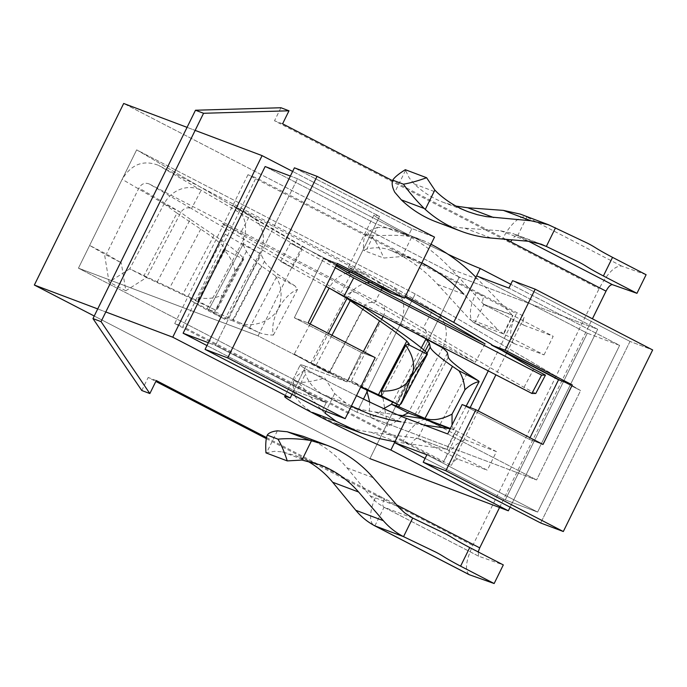 <?xml version="1.0" encoding="UTF-8"?>
<svg xmlns="http://www.w3.org/2000/svg" width="687" height="687" viewBox="0 0 687 687"><rect width="100%" height="100%" fill="white"/><g stroke="black" fill="none" stroke-linecap="round" stroke-linejoin="round"><path stroke-width="0.52" stroke-dasharray="3.44 2.58" d="M310.155 324.006L294.268 354.054L312.096 364.462L328.875 373.144L329.408 372.131L312.628 363.449L328.463 333.478M294.268 354.054L311.048 362.736L328.875 373.144M382.152 288.506L384.059 284.89L404.995 297.119M485.056 343.878L475.361 362.221L374.363 303.233L381.268 290.18M426.103 338.717A8.304 7.557 120.3 0 0 423.338 328.584A8.304 7.557 120.3 0 0 423.029 328.412L524.018 387.391L535.766 393.471M326.05 286.402L280.717 261.524L292.464 267.604L191.467 208.616L201.162 190.273A29.052 26.441 120.3 0 0 164.099 203.807L177.006 213.15L144.004 275.599L129.731 268.832L109.044 282.082L104.484 254.087L89.636 245.414L106.408 254.096L121.264 262.769L104.484 254.087M156.937 282.451L215.804 310.206L217.788 308.446L222.064 295.152L234.911 270.85L243.722 259.394L243.31 258.166C239.935 253.795 230.188 246.169 214.052 235.28L190.308 219.316L156.937 282.451L146.511 277.514L180.879 212.489A8.304 7.557 -59.7 0 1 191.467 208.616L149.319 184.004L380.881 303.791L423.029 328.412L432.724 310.069L501.656 350.327M257.986 332.104L240.373 322.984C249.587 327.295 269.862 323.714 278.321 308.858C273.34 318.691 271.7 327.433 273.392 335.076C267.355 334.99 262.219 334.002 257.986 332.104L232.979 320.941L264.478 261.335L261.154 254.705L259.746 253.288L242.966 244.606A8.304 7.557 120.3 0 0 240.441 233.966A8.304 7.557 120.3 0 0 240.132 233.795L341.121 292.774L475.361 362.221M360.675 387.185L329.408 372.131L363.775 307.106L345.956 296.698A8.304 7.557 -59.7 0 1 356.544 292.825L244.821 235.031A29.052 26.441 -59.7 0 1 241.918 242.872L259.746 253.288A29.052 26.441 120.3 0 0 250.901 216.044A29.052 26.441 120.3 0 0 249.828 215.452L232 205.044L366.24 274.482A29.052 26.441 120.3 0 0 350.499 272.129M208.058 310.644L224.838 319.326L225.379 318.313L208.599 309.631L208.058 310.644L190.239 300.236L225.138 234.198A8.304 7.557 120.3 0 0 222.614 223.558A8.304 7.557 120.3 0 0 222.305 223.387L244.821 235.031A29.052 26.441 -59.7 0 0 233.082 205.636A29.052 26.441 -59.7 0 0 232 205.044M364.05 306.617A8.304 7.557 -59.7 0 1 374.363 303.233L356.544 292.825M366.24 274.482L384.059 284.89A29.052 26.441 120.3 0 0 370.138 282.288M366.987 282.795A29.052 26.441 120.3 0 0 347.261 297.935M190.308 219.316L180.879 212.489L164.099 203.807L129.731 268.832L146.511 277.514L125.824 290.764L121.264 262.769M149.319 184.004C145.034 182.347 141.574 183.678 138.937 187.989L106.408 254.096M331.958 289.639L329.176 288.016A29.052 26.441 -59.7 0 1 334.028 281.181A29.052 26.441 120.3 0 1 347.862 272.705M345.956 296.698L311.048 362.736M368.172 389.512L351.392 380.83L366.24 389.503L383.02 398.185L368.172 389.512L400.701 323.405C406.936 307.484 403.75 294.929 391.135 285.74L158.499 165.352C143.48 159.564 131.372 164.219 122.157 179.316L89.636 245.414M366.24 389.503L366.678 390.07M369.683 402.015L369.374 411.882L370.8 417.498L376.115 415.103L383.741 408.61M383.02 398.185L387.58 426.18L393.891 422.969L402.788 415.566M383.071 316.458L383.921 314.723C385.699 310.18 384.789 306.591 381.182 303.963L380.881 303.791M234.911 270.85C233.717 263.447 229.982 256.303 223.687 249.433L225.654 249.175L225.37 248.376C222.536 244.701 214.327 238.277 200.75 229.123L177.006 213.15M223.687 249.433L198.157 297.754C207.328 299.163 215.297 298.295 222.064 295.152M144.004 275.599L198.062 301.104L225.662 249.149M215.538 310.146L198.062 301.104L198.157 297.754M273.392 335.076L297.548 289.364L294.955 285.904L275.358 275.77C281.799 285.371 282.786 296.398 278.321 308.858C283.645 299.188 290.051 292.696 297.548 289.364M264.478 261.335C265.86 264.04 270.326 268.385 277.883 274.379L294.955 285.904M240.373 322.984L214.602 311.58L208.762 309.708L242.966 244.606L208.762 309.708M243.104 244.744L246.427 251.373C247.964 254.388 252.945 259.231 261.378 265.921L275.358 275.77M259.746 253.288L225.379 318.313L232.979 320.941M224.838 319.326L207.019 308.918L190.239 300.236M466.164 406.086L453.583 429.89L441.595 427.091L422.539 418.185M312.096 364.462L312.628 363.449L360.941 386.635M351.392 380.83L381.646 319.352M350.817 274.431L341.121 292.774M280.717 261.524L290.412 243.181L302.16 249.261L158.499 165.352M292.464 267.604L302.16 249.261M524.018 387.391L533.713 369.048M335.222 267.767L290.412 243.181M336.158 265.869L249.828 215.452L240.132 233.795L222.305 223.387M442.892 347.407A29.052 26.441 120.3 0 0 433.798 310.661A29.052 26.441 120.3 0 0 432.724 310.069L390.053 285.148M207.019 308.918L241.918 242.872M453.583 429.89L452.029 425.098M217.796 308.454L243.73 259.368L224.074 249.235M361.456 352.483L294.337 317.755L323.629 258.226L336.613 264.942L323.629 258.226L337.369 263.404L323.629 258.226L294.337 317.755L308.077 322.933L294.337 317.755L361.456 352.483L346.995 381.869L258.063 335.866L302.057 246.453L136.653 149.852L415.188 293.95L580.601 390.551L491.669 344.548L580.601 390.551L536.607 479.964L356.974 412.26L78.438 268.17L258.063 335.866L346.995 381.869L305.767 366.334L346.995 381.869L361.456 352.483L375.205 357.661L361.456 352.483M390.989 292.464L302.057 246.453L136.653 149.852L415.188 293.95L580.601 390.551L536.607 479.964L356.974 412.26L363.483 399.035L356.974 412.26L78.438 268.17L136.653 149.852L78.438 268.17L258.063 335.866L302.057 246.453L390.989 292.464L390.748 292.954L390.989 292.464L348.3 267.226C347.931 266.29 375.523 280.219 405.493 296.097C375.523 280.219 347.931 266.29 348.3 267.226L374.02 214.954A62.259 2.757 26.2 0 1 379.542 216.396L292.645 171.441L379.542 216.396L375.883 223.833L408.224 236.027L411.882 228.582L294.422 167.817L411.882 228.582L434.519 237.109L411.882 228.582L408.224 236.027L297.48 178.732L215.46 345.415L326.205 402.702L293.864 390.517L291.984 394.338L293.864 390.517L206.967 345.561L293.864 390.517L326.205 402.702L322.538 410.148L326.205 402.702L215.46 345.415L208.359 342.736L215.46 345.415L297.48 178.732L290.369 176.052L297.48 178.732L408.224 236.027L375.883 223.833L265.139 166.546L375.883 223.833L353.024 270.292L348.3 267.226L374.02 214.954A62.259 2.757 26.2 0 1 379.542 216.396L353.024 270.292L390.989 292.464M356.51 395.643A62.259 2.757 26.2 0 1 300.245 364.891A62.259 2.757 26.2 0 1 305.767 366.334L293.864 390.517L305.767 366.334A62.259 2.757 26.2 0 0 300.245 364.891A62.259 2.757 26.2 0 0 356.51 395.643M447.675 433.952L536.607 479.964L447.675 433.952M459.277 277.084L123.686 103.471L459.277 277.084L369.941 458.641L94.231 316.011L369.941 458.641L459.277 277.084L597.681 329.245L510.776 284.289L597.681 329.245L459.277 277.084M367.373 391.143L415.188 293.95L367.373 391.143M529.256 439.285L462.136 404.566L529.256 439.285L543.005 444.463L529.256 439.285L530.021 437.748L529.256 439.285M505.288 499.887L587.308 333.212L619.64 345.398L508.895 288.111L619.64 345.398L537.62 512.081L619.64 345.398L587.308 333.212L476.563 275.916L587.308 333.212L505.288 499.887L537.62 512.081L426.876 454.785L537.62 512.081L505.288 499.887L425.098 458.409L505.288 499.887M510.123 507.186L597.681 329.245L510.123 507.186M97.717 308.918L105.807 311.967L97.717 308.918M448.053 254.259A62.259 2.757 26.2 0 1 374.02 214.954A62.259 2.757 26.2 0 0 448.053 254.259M187.062 127.361L195.142 130.401L187.062 127.361M630.013 341.43L512.562 280.665L630.013 341.43L540.678 522.987L630.013 341.43L652.65 349.958L630.013 341.43M488.251 370.868L516.426 313.607L476.16 292.774A29.052 12.023 -62.6 0 0 474.124 322.847A29.052 12.023 -62.6 0 0 474.665 323.079L514.932 343.912L544.035 354.887L503.769 334.054L512.914 315.445L512.468 315.281L503.322 333.882L474.665 323.079L483.82 304.478A8.304 3.435 117.4 0 1 483.665 304.41A8.304 3.435 117.4 0 1 484.241 295.822L476.16 292.774L247.955 174.721L256.045 177.77L524.516 316.655L506.671 352.92M544.035 354.887L553.19 336.278L512.914 315.445M505.872 239.334L392.543 180.698M266.522 437.567L384.471 498.59L376.382 495.542A29.052 12.023 -62.6 0 0 373.728 525.229M499.569 507.495L592.417 318.802M425.098 418.933L427.065 419.817L417.911 438.418A8.304 3.435 -62.6 0 0 411.015 444.644L182.811 326.591L256.045 177.77M506.542 353.178L495.894 374.827M478.135 410.912L463.562 440.513A29.052 12.023 117.4 0 1 467.332 440.65L427.065 419.817A29.052 12.023 -62.6 0 0 402.934 441.595L443.201 462.428L470.183 407.597M447.014 449.384L456.168 430.783L455.721 430.62L446.567 449.221L487.281 470.217L458.177 459.251A8.304 3.435 -62.6 0 0 451.282 465.477L463.562 440.513A29.052 12.023 117.4 0 0 443.201 462.428M475.902 277.256L512.468 315.281L483.82 304.478L524.087 325.312A8.304 3.435 117.4 0 1 523.932 325.243A8.304 3.435 117.4 0 1 524.516 316.655M412.698 518.05L384.042 507.246A8.304 3.435 117.4 0 1 383.887 507.178A8.304 3.435 117.4 0 1 384.471 498.59L396.639 504.885M478.186 551.927L478.676 556.221L503.305 564.92M514.932 343.912A29.052 12.023 117.4 0 1 514.4 343.68A29.052 12.023 117.4 0 1 512.236 341.611A29.052 12.023 -62.6 0 1 516.426 313.607M524.087 325.312L553.19 336.278M646.106 274.723L621.606 266.075C614.968 265.577 607.471 273.117 599.116 288.703L472.793 545.418C465.838 560.807 464.635 570.562 469.204 574.684M303.285 436.357C320.382 442.892 334.938 453.386 346.961 467.83L371.813 497.86L377.558 503.107L384.042 507.246L374.887 525.856M436.185 221.858C445.408 225.319 454.974 227.423 464.893 228.161L500.54 230.789L512.871 233.494L517.68 235.65A8.304 3.435 -62.6 0 0 511.935 239.857M265.972 452.888L274.542 451.299L282.357 451.883L295.908 455.747L307.209 460.977M351.401 406.034L346.033 403.123L334.655 393.625L324.762 377.987L304.616 370.396L305.329 374.02L294.637 395.738L292.739 383.32L295.109 378.477C294.354 380.048 294.826 381.165 296.535 381.817L292.739 383.32M424.094 425.064L401.062 421.835L374.793 411.942L363.268 409.959L351.967 407.048L343.148 404.05L322.366 394.209C314.603 389.615 308.927 382.882 305.329 374.02M325.045 413.162C313.366 402.874 303.182 384.849 296.535 381.817C301.275 383.252 310.679 381.981 324.762 377.987M417.327 438.237L446.567 449.221L417.327 438.237L371.066 432.243C358.923 430.663 347.158 427.735 335.771 423.45L312.602 412.475C305.475 408.327 299.489 402.745 294.637 395.738M427.065 419.817L450.234 428.748M394.913 441.844L445.957 449.023M456.168 430.783L496.435 451.617L487.281 470.217M455.996 206.1L443.562 202.459C432.612 198.303 422.831 192.128 414.209 183.936L409.126 177.787L405.313 169.706M431.007 244.254L424.858 241.257L394.716 229.81L386.249 227.878L377.507 227.328L366.815 249.055C374.844 247.037 382.599 247.406 390.07 250.154L392.706 251.27C409.65 259.248 424.609 270.266 437.585 284.332L469.633 319.215L474.665 323.079M366.815 249.055L363.638 250.463C363.191 243.962 363.612 239.368 364.883 236.672C365.845 234.765 367.184 234.121 368.902 234.756C375.987 236.938 396.76 233.52 411.736 236.972L402.127 256.5L383.784 258.054L363.638 250.463M421.852 262.855L413.6 259.025L402.127 256.5M483.82 304.478L451.282 269.227C436.812 253.546 420.126 241.257 401.234 232.352M424.858 241.257L411.736 236.972M377.507 227.328L367.279 231.837L368.902 234.756C373.316 236.843 378.271 244.615 383.784 258.054M247.955 174.721L174.73 323.543L182.811 326.591M141.78 390.508L148.186 377.489L155.82 381.44M156.267 380.538L148.186 377.489M510.793 241.876L502.704 238.827L274.508 120.775L280.914 107.747M282.589 123.815L274.508 120.775M266.316 438.598L472.793 545.418M174.73 323.543L402.934 441.595L411.015 444.644L451.282 465.477M528.595 241.292L517.68 235.65L526.835 217.049A29.052 12.023 -62.6 0 0 502.704 238.827L599.116 288.703M503.769 334.054L497.998 329.897L469.633 319.215M496.435 451.617L467.332 440.65M437.585 284.332L463.854 294.225L497.998 329.897M520.248 214.095L555.491 227.844M304.616 370.396C299.395 373.608 296.226 376.304 295.109 378.477M374.793 411.942L397.91 414.931M405.485 170.462L394.767 192.248M277.376 430.826L266.65 452.604M180.879 212.489L138.937 187.989M164.099 203.807L122.157 179.316M383.921 314.723L416.468 333.736M214.052 235.28L182.57 294.852M243.31 258.166L215.804 310.206M225.37 248.376L197.59 300.94M200.75 229.123L169.637 287.999M249.51 328.068L277.883 274.379M233.039 319.532L261.378 265.921M227.139 319.06L261.154 254.705M246.427 251.373L214.602 311.58M427.022 353.178L399.499 405.253M425.141 351.109L397.043 404.265M467.057 373.402L439.276 425.974M421.303 347.845L392.552 402.238M448.319 357.197L417.207 416.073M348.077 380.486L363.38 351.538M364.084 307.329L329.751 372.294M395.506 403.578L423.845 349.966M361.645 387.648L393.471 327.441M400.701 323.405L442.643 347.897L408.267 412.93M316.183 365.132L331.95 335.282M447.512 353.092L414.51 415.541M225.138 234.198L242.966 244.606M441.595 427.091L427.829 419.963M384.042 507.246L478.813 556.272M346.961 467.83L373.213 477.723M370.095 495.885L397.919 506.371M282.357 451.883L305.526 460.608M346.033 403.123L322.366 394.209M371.066 432.243L397.601 442.248M464.893 228.161L491.145 238.054M500.54 230.789L528.363 241.274M414.209 183.936L437.37 192.669M517.68 235.65L535.989 242.545M416.365 260.184L392.706 251.27M483.33 304.109L511.952 314.895M477.817 279.223L451.282 269.227M621.606 266.075L526.835 217.049M458.177 459.251L417.911 438.418M334.655 393.625L325.904 411.41M125.824 290.764L109.044 282.082M370.8 417.498L387.58 426.18M423.338 328.584L381.182 303.963M409.237 344.084L381.8 396.004M433.798 310.661L391.135 285.74M250.901 216.044L233.082 205.636M240.441 233.966L222.614 223.558M284.684 396.511L300.245 364.891L284.684 396.511M523.932 325.243L483.665 304.41M478.676 556.221L383.887 507.178M319.73 464.73L295.908 455.747M343.157 404.059L367.897 413.376M450.371 428.465L453.652 429.693M541.279 244.203L512.871 233.494M468.354 211.802L443.57 202.459M390.07 250.154L413.6 259.025M397.447 230.755L420.882 239.591M514.4 343.68L474.124 322.847M417.722 438.332L446.361 449.126M364.883 236.672L367.27 231.837"/><path stroke-width="1.03" d="M404.995 297.119L485.056 343.878L350.817 274.431L336.158 265.869M381.268 290.18L382.152 288.506M501.656 350.327L533.713 369.048L545.461 375.128L535.766 393.471L531.91 393.453L343.981 296.234L326.05 286.402M347.261 297.935A29.052 26.441 120.3 0 0 346.995 298.424L363.775 307.106A8.304 7.557 -59.7 0 1 364.05 306.617M370.138 282.288A29.052 26.441 120.3 0 0 366.987 282.795M329.133 288.093L310.155 324.006M366.678 390.07L369.683 402.015M383.741 408.61L391.496 404.248L408.267 412.93L422.539 418.185M402.788 415.566L408.267 412.93M416.468 333.736L442.643 347.897C445.683 350.396 447.306 352.13 447.512 353.092L448.319 357.197C448.954 359.662 455.198 365.063 467.057 373.402L478.564 380.89L458.916 370.722L452.493 366.377C438.4 356.467 430.981 350.044 430.225 347.115L429.418 343.011L425.863 339.223A8.304 7.557 120.3 0 0 426.103 338.717M458.916 370.722C462.299 376.004 464.292 382.376 464.893 389.821L452.046 414.132C441.655 419.568 432.63 421.002 424.987 418.426L398.743 406.687L391.496 404.248L392.552 402.238M478.564 380.89L479.122 381.577L466.164 406.086M363.775 307.106L393.471 327.441C406.678 336.493 416.803 343.998 423.845 349.966C426.472 352.199 427.632 353.642 427.314 354.286L407.674 344.213L409.237 344.084L406.816 341.078C400.495 335.728 391.418 328.996 379.576 320.881L346.995 298.424L331.958 289.639M407.674 344.213L405.734 345.329C413.96 356.793 415.704 367.511 410.972 377.481L401.199 403.655L399.293 405.201L381.671 396.09L381.568 391.04L405.734 345.329M381.792 396.004L378.443 394.767L406.816 341.078M360.941 386.635L378.443 394.767M360.675 387.185L399.293 405.201M427.271 354.355C423.613 358.691 418.177 366.403 410.972 377.481C405.399 387.004 395.6 391.53 381.568 391.04M381.646 319.352L383.071 316.458M545.461 375.128L541.605 375.111L353.676 277.892L335.222 267.767M531.91 393.453L541.605 375.111M343.981 296.234L353.676 277.892M350.499 272.129A29.052 26.441 120.3 0 0 347.862 272.705M442.643 347.897A29.052 26.441 120.3 0 0 442.892 347.407M452.029 425.098L452.046 414.132M464.893 389.821C469.461 385.398 474.21 382.65 479.122 381.577M336.613 264.942L390.748 292.954L404.497 298.132L337.369 263.404L404.497 298.132L434.519 237.109L404.497 298.132L390.748 292.954L336.613 264.942M405.493 296.097L453.703 322.375L491.669 344.548L491.428 345.037L558.548 379.756L530.021 437.748L558.548 379.756L572.297 384.935L543.005 444.463L475.876 409.744L445.854 470.758L423.218 462.231L540.678 522.987L563.314 531.523L652.65 349.958L535.19 289.193L505.168 350.215L491.428 345.037L558.548 379.756L572.297 384.935L543.005 444.463L475.876 409.744L445.854 470.758L563.314 531.523L540.678 522.987L423.218 462.231L426.876 454.785L423.218 462.231L445.854 470.758L563.314 531.523L652.65 349.958L535.19 289.193L512.562 280.665L508.895 288.111L476.563 275.916L453.703 322.375L491.669 344.548L491.428 345.037L505.168 350.215L572.297 384.935L505.168 350.215L535.19 289.193L512.562 280.665L508.895 288.111L476.563 275.916L453.703 322.375L405.493 296.097M375.205 357.661L345.175 418.675L322.538 410.148L205.087 349.382L227.723 357.91L317.059 176.353L434.519 237.109L317.059 176.353L294.422 167.817L205.087 349.382L322.538 410.148L345.175 418.675L227.723 357.91L317.059 176.353L294.422 167.817L205.087 349.382L227.723 357.91L345.175 418.675L375.205 357.661L308.077 322.933L337.369 263.404L308.077 322.933L375.205 357.661M406.446 418.417A62.259 2.757 26.2 0 1 356.51 395.643A62.259 2.757 26.2 0 0 406.446 418.417L390.886 450.045L508.337 510.802L510.123 507.186L508.337 510.802L369.941 458.641L508.337 510.802L390.886 450.045A62.259 2.757 -153.8 0 1 327.51 420.59A62.259 2.757 -153.8 0 1 284.684 396.511A62.259 2.757 -153.8 0 0 327.51 420.59A62.259 2.757 -153.8 0 0 390.886 450.045L394.544 442.6L425.098 458.409L394.544 442.6L426.876 454.785L394.544 442.6L406.446 418.417L447.675 433.952L462.136 404.566L475.876 409.744L462.136 404.566L447.675 433.952L406.446 418.417M94.231 316.011L34.35 285.036L123.686 103.471L187.062 127.361L123.686 103.471L34.35 285.036L97.717 308.918L34.35 285.036L94.231 316.011M363.483 399.035L367.373 391.143L363.483 399.035M265.139 166.546L290.369 176.052L265.139 166.546L183.12 333.229L208.359 342.736L183.12 333.229L206.967 345.561L183.12 333.229L265.139 166.546M510.776 284.289L480.222 268.48L476.563 275.916L480.222 268.48A62.259 2.757 26.2 0 1 448.053 254.259A62.259 2.757 26.2 0 0 480.222 268.48L510.776 284.289M290.206 397.962A62.259 2.757 -153.8 0 0 284.684 396.511A62.259 2.757 -153.8 0 1 290.206 397.962L172.746 337.197L290.206 397.962L291.984 394.338L290.206 397.962M105.807 311.967L172.746 337.197L262.091 155.631L172.746 337.197L105.807 311.967M195.142 130.401L262.091 155.631L292.645 171.441L262.091 155.631L195.142 130.401M511.935 239.857A8.304 3.435 -62.6 0 0 510.793 241.876L505.872 239.334M392.543 180.698L282.589 123.815L288.995 110.796L203.567 113.278L101.049 321.628L149.86 393.557L156.267 380.538L266.522 437.567M396.639 504.885L479.706 547.857L499.569 507.495M592.417 318.802L606.028 291.142L510.793 241.876M495.894 374.827L478.135 410.912M310.112 440.401C298.793 438.641 288.076 438.229 277.977 439.156L267.269 435.12C268.703 432.879 272.069 431.453 277.376 430.826L287.183 431.754L310.112 440.401L327.021 445.296C344.977 452.158 360.374 462.969 373.213 477.723L398.821 507.392L404.772 512.949L412.698 518.05L444.996 533.559C453.789 538.119 451.728 538.033 469.745 547.565L460.591 566.165L494.151 583.529L503.305 564.92L469.745 547.565M412.698 518.05L403.544 536.65L435.841 552.159C444.635 556.719 442.574 556.642 460.591 566.165M479.706 547.857L478.186 551.927M373.728 525.229A29.052 12.023 -62.6 0 0 374.355 525.615L469.204 574.684L494.151 583.529M374.355 525.615A29.052 12.023 -62.6 0 0 374.887 525.856C367.571 522.008 361.199 516.822 355.789 510.286L383.303 520.66C389.082 527.324 395.832 532.657 403.544 536.65L374.887 525.856L469.659 574.882M612.546 257.359L603.392 275.959L636.952 293.323L646.106 274.723L612.546 257.359C594.53 247.835 596.582 247.921 587.789 243.353L548.561 224.769L530.879 220.759L486.267 216.611L477.19 214.645L468.362 211.811C456.864 207.44 446.533 201.059 437.37 192.669L434.819 190.067L425.287 209.441C435.927 218.955 447.864 226.221 461.08 231.244C470.767 234.877 480.788 237.152 491.145 238.054L528.363 241.274L541.279 244.203L546.337 246.453L555.491 227.844M603.392 275.959C585.376 266.436 587.428 266.522 578.634 261.962L546.337 246.453L535.989 242.545M636.952 293.323L612.452 284.676C610.554 284.538 608.416 286.685 606.028 291.142M287.183 431.754L303.285 436.357L327.021 445.296M267.269 435.12C265.843 438.718 265.414 444.644 265.972 452.888L287.269 460.908C284.306 451.763 281.206 444.506 277.977 439.156M383.303 520.66L358.605 492.012C347.802 479.595 334.844 470.501 319.738 464.73L301.962 460.067L287.269 460.908M307.209 460.977C316.913 466.379 325.398 473.463 332.654 482.231L355.789 510.286M351.401 406.034L367.897 413.385L374.827 415.807L388.997 419.663L401.062 421.835M325.904 411.41L325.045 413.162L336.226 421.38L360.615 432.819L377.524 438.212L394.913 441.844M450.234 428.748L424.094 425.064M397.91 414.931L425.098 418.933L450.371 428.465M461.071 231.236L436.193 221.858C423.175 216.92 411.547 209.578 401.294 199.84L394.767 192.248C392.234 187.242 391.556 183.206 392.724 180.149L403.441 184.185C409.126 192.205 416.056 200.312 424.231 208.487L425.287 209.441M392.724 180.149C394.45 177.358 398.649 173.871 405.313 169.706L426.61 177.727L434.819 190.067M548.561 224.769L520.239 214.095L503.356 210.385L467.71 207.766L455.996 206.1M463.854 294.225C451.505 281.369 437.499 270.91 421.852 262.855M475.902 277.256C462.591 263.808 447.623 252.807 431.007 244.254M149.86 393.557L141.78 390.508L92.968 318.588L195.486 110.229L280.914 107.747L288.995 110.796M155.82 381.44L266.316 438.598M203.567 113.278L195.486 110.229M470.183 407.597L488.251 370.868M101.049 321.628L92.968 318.588M426.61 177.727C417.533 180.99 409.813 183.146 403.441 184.185M452.493 366.377L424.987 418.426M430.225 347.115L427.022 353.178M399.499 405.253L398.743 406.687M429.418 343.011L425.141 351.109M397.043 404.265L396.047 406.154M425.863 339.223L421.303 347.845M363.38 351.538L379.576 320.881M328.463 333.478L346.995 298.424M331.95 335.282L350.198 300.769M427.829 419.963L424.128 418.048M612.452 284.676L528.595 241.292M332.654 482.231L358.605 492.012M336.226 421.38L312.602 412.475M449.418 428.619L421.062 417.928M401.294 199.84L424.231 208.487M467.71 207.766L493.661 217.539M503.356 210.385L530.879 220.759M311.494 440.693L301.962 460.067M427.323 354.277L401.217 403.664M335.78 423.458L360.606 432.81"/></g></svg>
